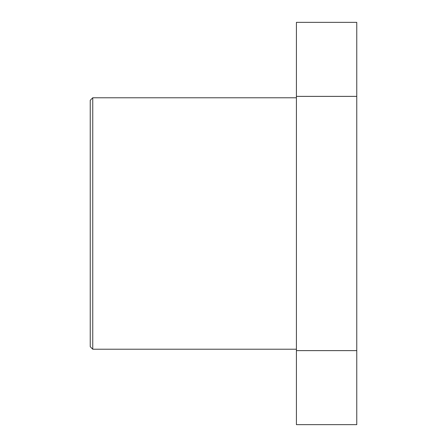 <?xml version="1.0" encoding="UTF-8"?>
<svg xmlns="http://www.w3.org/2000/svg" width="447" height="447" viewBox="0 0 447 447"><rect width="100%" height="100%" fill="white"/><g stroke="black" fill="none" stroke-linecap="round" stroke-linejoin="round"><path stroke-width="0.67" d="M92.752 349.219L90.238 346.704L90.238 100.296L92.752 97.781L92.752 349.219L296.417 349.219M296.417 350.621L296.417 424.65L356.762 424.65L356.762 350.621L296.417 350.621L296.417 22.35L356.762 22.35L356.762 350.621M296.417 96.379L356.762 96.379M296.417 97.781L92.752 97.781"/></g></svg>
